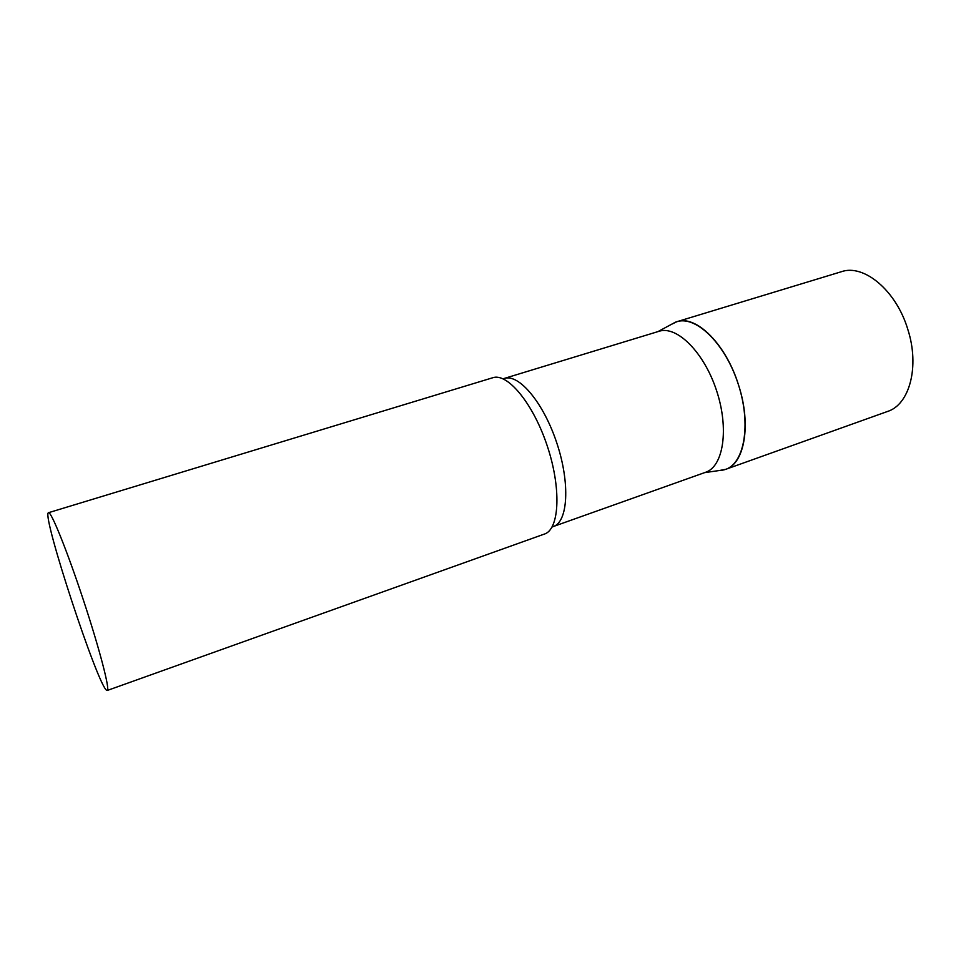 <?xml version="1.0" encoding="UTF-8"?>
<svg xmlns="http://www.w3.org/2000/svg" width="961" height="961" viewBox="0 0 961 961"><rect width="100%" height="100%" fill="white"/><g stroke="black" fill="none" stroke-linecap="round" stroke-linejoin="round"><path stroke-width="1.44" d="M721.399 470.361L724.101 469.821C744.222 465.124 751.802 424.786 738.048 383.511C724.57 342.152 694.467 314.103 675.451 322.199L671.102 324.518L676.832 321.719C696.016 314.607 726.204 344.266 738.697 385.517C751.502 424.954 744.475 463.743 725.627 469.352L719.357 470.518M676.832 321.719L841.404 271.711C863.831 263.71 896.265 290.498 907.845 329.491C919.881 366.694 909.454 404.677 887.592 411.44L725.627 469.352M107.248 690.466L545.536 533.655C559.566 527.277 561.152 487.683 547.398 446.372C533.823 405.001 508.97 374.153 493.894 377.397L48.29 512.766C42.272 516.814 97.566 684.989 106.623 690.274L107.248 690.466C110.275 690.274 99.512 648.759 83.295 599.76C67.114 550.749 51.029 510.988 48.47 512.633M504.405 378.478C518.844 373.421 543.638 402.827 556.887 443.237C570.329 483.587 567.939 521.979 553.332 526.52L705.602 472.283C723.417 466.553 729.303 428.786 716.522 390.478C703.957 352.098 676.724 325.286 658.994 331.293L502.987 378.826M657.937 331.617L675.331 322.247M553.332 526.52L551.986 527.084M704.557 472.656L724.101 469.821"/></g></svg>
